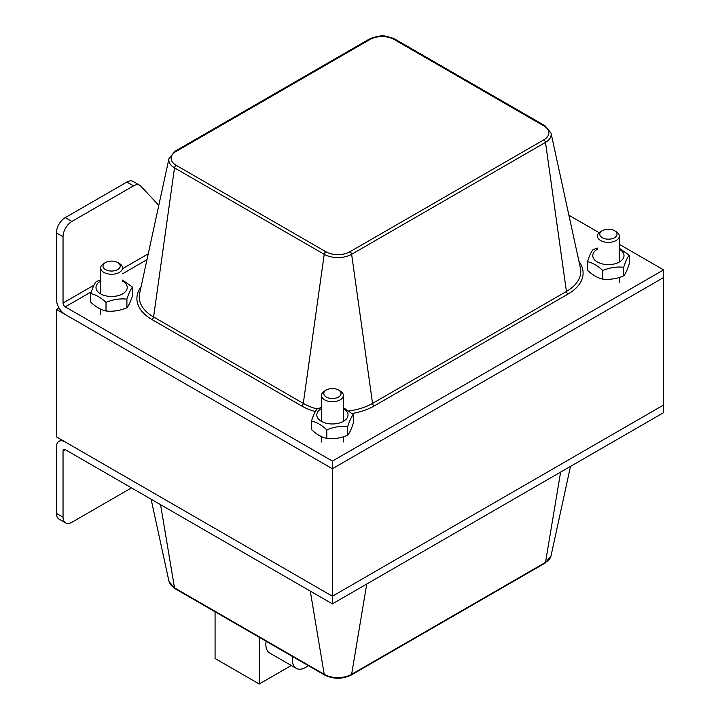 <?xml version="1.0" encoding="UTF-8"?>
<svg xmlns="http://www.w3.org/2000/svg" width="720" height="720" viewBox="0 0 720 720"><rect width="100%" height="100%" fill="white"/><g stroke="black" fill="none" stroke-linecap="round" stroke-linejoin="round"><path stroke-width="1.08" d="M56.412 232.92A12.492 7.209 -60 0 1 65.25 217.629L126.882 182.043A12.492 7.209 -60 0 1 133.128 181.422L139.752 185.247A12.492 7.209 120 0 0 133.506 185.868L71.874 221.454A12.492 7.209 120 0 0 63.036 236.745L56.412 232.92L56.412 299.214A12.492 7.209 -120 0 0 65.25 314.505L332.397 468.747L332.397 461.097L65.25 306.855A3.123 1.8 60 0 1 63.036 303.03L63.036 236.745M379.44 36.261A12.492 7.209 -60 0 1 385.011 36L385.614 36.351M158.787 205.389L140.742 186.039A12.492 7.209 120 0 0 139.752 185.247M568.899 215.226L599.157 232.695M619.317 244.332L663.588 269.892L332.397 461.097M65.25 449.631L63.036 450.9A3.123 1.8 -120 0 1 63.684 449.469A3.123 1.8 -120 0 1 65.25 449.631L332.397 603.864L663.588 412.659L663.588 405.009L332.397 596.223L663.588 405.009L663.588 277.542L332.397 468.747L663.588 277.542L663.588 269.892M63.036 450.9L63.036 517.185A12.492 7.209 120 0 0 65.628 522.909L59.004 519.084A12.492 7.209 -60 0 1 56.412 513.36L56.412 447.075A12.492 7.209 -120 0 1 59.004 441.36A12.492 7.209 -120 0 1 65.25 441.981L332.397 596.223L332.397 603.864M65.628 522.909A12.492 7.209 120 0 0 71.874 522.288L131.481 487.872M56.412 309.411L56.412 436.878L332.397 596.223L332.397 468.747L56.412 309.411L59.004 307.917M105.507 262.548A8.631 4.986 180 0 1 117.72 262.548A8.631 4.986 180 0 1 117.711 269.586A8.631 4.986 180 0 1 105.507 269.586A8.631 4.986 180 0 1 105.507 262.548L103.887 263.484A10.926 6.309 -0 0 0 100.683 267.948A10.926 6.309 -0 0 0 107.433 273.771A10.926 6.309 -0 0 0 119.34 272.403A10.926 6.309 -0 0 0 122.544 267.948A10.926 6.309 -0 0 0 119.34 263.484L117.72 262.548M602.289 230.679A8.631 4.986 180 0 1 614.493 230.679A8.631 4.986 180 0 1 614.493 237.726A8.631 4.986 180 0 1 602.289 237.726A8.631 4.986 180 0 1 602.28 230.679A8.631 4.986 180 0 1 602.289 230.679L600.66 231.615A10.926 6.309 -0 0 0 597.456 236.079A10.926 6.309 -0 0 0 604.206 241.902A10.926 6.309 -0 0 0 616.113 240.534A10.926 6.309 -0 0 0 619.317 236.079A10.926 6.309 -0 0 0 616.113 231.615L614.493 230.679M326.295 390.015A8.631 4.986 180 0 1 338.508 390.015A8.631 4.986 180 0 1 338.499 397.062A8.631 4.986 180 0 1 326.304 397.062A8.631 4.986 180 0 1 326.295 390.015L324.675 390.951A10.926 6.309 -0 0 0 321.471 395.415A10.926 6.309 -0 0 0 328.221 401.247A10.926 6.309 -0 0 0 340.128 399.879A10.926 6.309 -0 0 0 343.332 395.415A10.926 6.309 -0 0 0 340.128 390.951L338.508 390.015M597.456 249.174A15.615 9.018 -0 0 0 597.294 261.954A15.615 9.018 -0 0 0 619.425 261.99A15.615 9.018 -0 0 0 619.317 249.174M587.493 261.684L587.493 270.288C592.587 275.067 597.69 278.01 602.784 279.117C609.75 279.882 616.716 278.802 623.682 275.886C625.554 273.708 627.417 269.685 629.28 263.817L629.28 255.222C627.417 257.4 625.554 261.423 623.682 267.282C616.716 266.517 609.75 267.597 602.784 270.513C597.69 265.734 592.587 262.791 587.493 261.684C589.356 255.825 591.228 251.802 593.091 249.624L597.456 248.067M619.317 248.238L629.28 255.222M602.784 279.117L602.784 270.513M623.682 275.886L623.682 267.282M321.471 408.519A15.615 9.018 -0 0 0 321.309 421.299A15.615 9.018 -0 0 0 343.44 421.326A15.615 9.018 -0 0 0 343.332 408.519M311.508 421.02L311.508 429.624C316.602 434.412 321.705 437.355 326.799 438.453C333.765 439.218 340.731 438.138 347.697 435.222C349.56 433.044 351.432 429.021 353.295 423.162L353.295 414.558C351.432 416.736 349.56 420.759 347.697 426.627C340.731 425.862 333.765 426.933 326.799 429.858C321.705 425.07 316.602 422.127 311.508 421.02C313.371 415.161 315.234 411.138 317.106 408.96L321.471 407.403M343.332 407.574L353.295 414.558M326.799 438.453L326.799 429.858M347.697 435.222L347.697 426.627M100.683 281.043A15.615 9.018 -0 0 0 100.521 293.823A15.615 9.018 -0 0 0 122.652 293.859A15.615 9.018 -0 0 0 122.544 281.043M90.72 293.553L90.72 302.157C95.814 306.936 100.917 309.879 106.011 310.986C112.977 311.751 119.943 310.671 126.909 307.755C128.772 305.568 130.644 301.554 132.507 295.686L132.507 287.091C130.644 289.269 128.772 293.292 126.909 299.151C119.943 298.386 112.977 299.466 106.011 302.382C100.917 297.603 95.814 294.66 90.72 293.553C92.583 287.694 94.446 283.671 96.318 281.493L100.683 279.936M122.544 280.098L132.507 287.091M106.011 310.986L106.011 302.382M126.909 307.755L126.909 299.151M292.617 656.559A18.738 10.818 120 0 0 296.235 668.358A18.738 10.818 120 0 0 308.25 665.586M296.235 668.358L269.739 653.058A18.738 10.818 -60 0 1 266.13 641.259M215.073 611.793L215.073 658.503L259.236 684L291.285 665.496M259.236 637.281L259.236 684M71.874 221.454L65.25 217.629M133.506 185.868L126.882 182.043M63.036 303.03L93.996 285.156M122.544 268.677L148.239 253.845M146.97 259.677L122.544 273.78M91.296 291.816L65.25 306.855M317.079 408.987A48.969 28.269 180 0 1 303.291 403.398L324.216 254.304A2.376 1.377 -60 0 1 325.872 251.748L176.157 165.312A2.376 1.377 120 0 0 174.501 167.868L324.216 254.304A19.377 11.187 -0 0 0 351.63 254.304A2.376 1.377 -120 0 0 349.965 251.748A17.037 9.837 180 0 1 325.872 251.748M176.157 165.312A17.037 9.837 180 0 1 176.157 151.398A2.376 1.377 -120 0 0 174.969 151.281L168.975 158.562A19.377 11.187 -0 0 0 174.501 167.868L153.585 316.962A2.376 1.377 -60 0 1 151.929 319.518L301.635 405.954A51.309 29.628 -0 0 0 315.333 411.606M176.157 151.398L370.035 39.465A17.037 9.837 180 0 1 394.128 39.465A2.376 1.377 -60 0 1 395.316 39.348L545.031 125.784L551.025 133.065A19.377 11.187 -0 0 1 545.499 142.38L566.415 291.465L372.546 403.398L351.63 254.304L545.499 142.38A2.376 1.377 -120 0 0 543.843 139.815L349.965 251.748M370.035 39.465A2.376 1.377 -120 0 0 368.838 39.348L174.969 151.281M545.031 125.784A2.376 1.377 120 0 0 543.843 125.901A17.037 9.837 180 0 1 543.843 139.815M394.128 39.465L543.843 125.901M551.025 133.065L580.374 267.948A48.969 28.269 180 0 1 566.415 291.465A2.376 1.377 60 0 0 568.071 294.03A51.309 29.628 -0 0 0 578.952 261.405M352.089 413.478A51.309 29.628 -0 0 0 374.202 405.954A2.376 1.377 -120 0 1 372.546 403.398A48.969 28.269 180 0 1 348.948 410.949M301.635 405.954A2.376 1.377 -60 0 0 303.291 403.398L153.585 316.962A48.969 28.269 180 0 1 139.626 293.445L168.975 158.562M374.202 405.954L568.071 294.03M141.048 286.902A51.309 29.628 -0 0 0 151.929 319.518M63.036 517.185L56.412 513.36M560.61 472.113L545.499 562.374A2.376 1.377 60 0 1 545.031 563.139L551.025 555.858A19.377 11.187 180 0 1 545.499 562.374L351.63 674.307A2.376 1.377 60 0 1 351.162 675.072L545.031 563.139M366.741 584.046L351.63 674.307A19.377 11.187 180 0 1 324.216 674.307A2.376 1.377 120 0 0 324.684 675.072C333.513 679.311 342.333 679.311 351.162 675.072M168.975 581.355L174.969 588.636A2.376 1.377 -60 0 1 174.501 587.871A19.377 11.187 180 0 1 168.975 581.355L151.101 499.194M310.284 591.093L324.216 674.307L174.501 587.871L160.569 504.666M395.316 39.348C386.487 35.109 377.667 35.109 368.838 39.348M61.587 439.866L59.004 441.36M174.969 588.636L324.684 675.072M551.025 555.858L570.492 466.407M100.683 314.505L100.683 309.141M100.683 293.922L100.683 267.948M619.317 282.636L619.317 277.443M619.317 262.053L619.317 236.079M343.332 441.981L343.332 436.779M343.332 421.389L343.332 395.415M321.471 441.981L321.471 436.608M321.471 421.389L321.471 395.415"/></g></svg>
